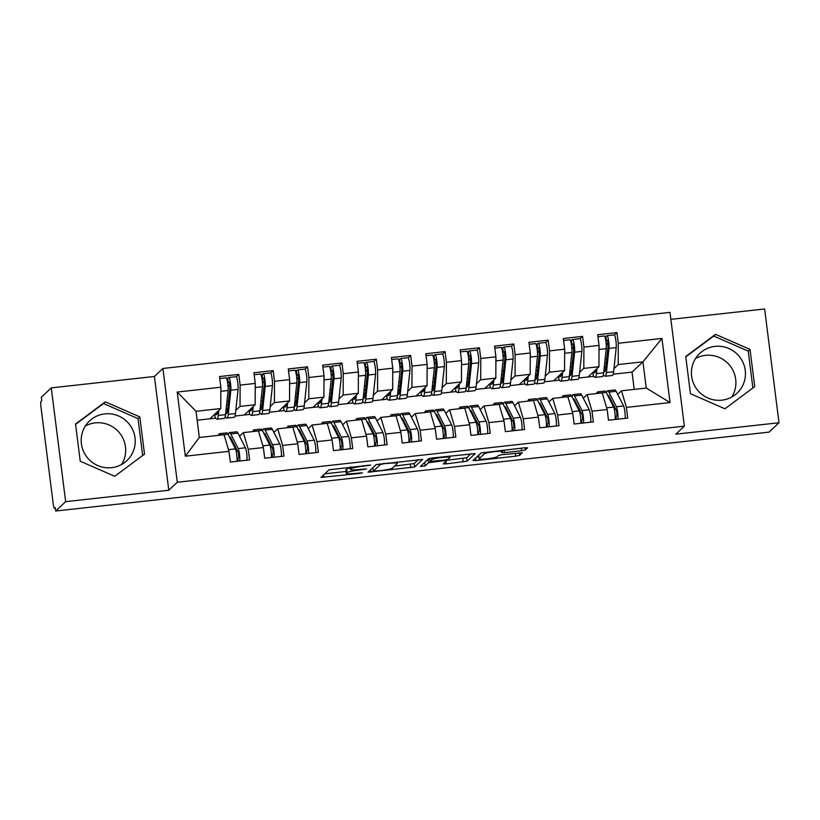 <?xml version="1.0" encoding="UTF-8"?>
<svg xmlns="http://www.w3.org/2000/svg" width="820" height="820" viewBox="0 0 820 820"><rect width="100%" height="100%" fill="white"/><g stroke="black" fill="none" stroke-linecap="round" stroke-linejoin="round"><path stroke-width="1.23" d="M370.742 465.063L329.015 469.798L320.958 477.414L359.765 473.437L362.46 472.843L355.757 473.355A10.978 1.168 172.8 0 1 346.286 473.386A10.978 1.168 172.8 0 1 346.378 473.212L347.055 472.576A10.978 1.168 172.8 0 1 359.283 470.044L366.591 468.968L359.898 469.45A10.978 1.168 172.8 0 1 350.437 469.481A10.978 1.168 172.8 0 1 350.529 469.306L351.196 468.671A10.978 1.168 172.8 0 1 363.424 466.139L370.742 465.063M715.03 346.388A27.265 26.824 46.7 0 0 694.027 384.518A27.265 26.824 46.7 0 0 737.118 393.128A27.265 26.824 46.7 0 0 715.03 346.388M731.778 397.023A27.265 26.824 46.7 0 0 695.534 358.524M111.612 467.666A27.265 26.824 -133.3 0 1 89.523 420.926A27.265 26.824 -133.3 0 1 132.614 429.536A27.265 26.824 -133.3 0 1 111.612 467.666M121.555 464.52A27.265 26.824 46.7 0 0 85.321 426.021M521.53 450.744L525.353 449.944L527.608 447.822L524.677 447.781L481.032 452.978L473.007 460.532L475.938 460.584L515.749 456.176L519.572 455.387L522.33 452.773L502.322 454.659L498.509 455.459L497.156 456.73A9.174 0.974 172.8 0 1 487.592 458.769A9.174 0.974 172.8 0 1 479.023 458.872A9.174 0.974 172.8 0 1 479.105 458.728L484.394 453.747A9.174 0.974 172.8 0 1 493.958 451.697A9.174 0.974 172.8 0 1 502.516 451.594A9.174 0.974 172.8 0 1 502.445 451.748L501.532 452.64L504.495 452.63L521.53 450.744L521.202 448.161M65.651 501.655L168.787 490.247L154.406 376.472L51.27 387.88L65.651 501.655L55.698 511.024L55.258 507.58L54.458 508.297A5.238 0.748 -96.3 0 0 54.53 508.267M168.787 490.247L177.284 482.252L684.362 426.164L675.864 434.159L779 422.751L769.047 432.119L55.698 511.024M422.659 459.436L376.093 464.591L368.036 472.207L414.633 466.99L422.648 459.333M432.386 457.99L475.159 453.573L467.103 461.188L446.244 463.864L443.282 463.874L446.592 460.696L443.64 460.707L428.511 462.757L425.129 465.944L420.383 466.508L428.563 458.78L432.386 457.99M177.284 482.252L162.903 368.467L669.991 312.379L684.362 426.164M177.212 392.062L220.877 387.224L220.775 408.544L196.021 411.281L177.212 392.062L185.32 456.186L228.975 451.359L230.328 462.049L249.577 459.917L248.234 449.227L263.353 447.556L264.706 458.247L283.956 456.115L282.613 445.424L297.732 443.753L299.085 454.444L318.334 452.312L316.991 441.621L332.11 439.95L333.463 450.641L352.713 448.509L351.37 437.818L366.489 436.148L367.842 446.838L387.091 444.706L385.748 434.016L400.867 432.345L402.22 443.036L421.47 440.904L420.127 430.213L435.246 428.542L436.599 439.233L455.848 437.101L454.505 426.41L469.624 424.739L470.977 435.43L490.227 433.298L488.884 422.607L504.003 420.937L505.356 431.627L524.605 429.495L523.262 418.805L538.381 417.134L539.734 427.825L558.984 425.693L557.641 415.002L572.76 413.331L574.113 424.022L593.362 421.89L592.019 411.199L607.138 409.529L608.491 420.219L627.741 418.087L626.398 407.396L621.499 390.791L646.252 388.055L642.941 361.845L618.188 364.582L613.985 368.539M236.262 376.78L238.784 374.412L219.524 376.544L220.877 387.224M238.784 374.412L240.127 385.103L255.256 383.422L255.153 404.742L244.247 415.012L235.043 416.027M270.641 372.977L273.162 370.609L253.903 372.741L255.256 383.422M273.162 370.609L274.505 381.3L289.634 379.619L289.532 400.939L278.626 411.209L269.421 412.224M305.019 369.174L307.541 366.806L288.281 368.938L289.634 379.619M307.541 366.806L308.884 377.497L324.013 375.816L323.91 397.136L313.004 407.407L303.8 408.421M339.398 365.371L341.919 363.004L322.66 365.136L324.013 375.816M341.919 363.004L343.262 373.694L358.391 372.013L358.289 393.333L347.383 403.604L338.178 404.619M373.776 361.569L376.288 359.201L357.038 361.333L358.391 372.013M376.288 359.201L377.641 369.892L392.77 368.221L392.667 389.531L381.761 399.801L372.557 400.816M408.155 357.766L410.666 355.398L391.417 357.53L392.77 368.221M410.666 355.398L412.019 366.089L427.148 364.418L427.046 385.728L416.14 395.998L406.935 397.013M442.533 353.963L445.045 351.595L425.795 353.728L427.148 364.418M445.045 351.595L446.398 362.286L461.527 360.615L461.424 381.925L450.518 392.196L441.314 393.21M476.912 350.16L479.423 347.793L460.174 349.925L461.527 360.615M479.423 347.793L480.776 358.483L495.905 356.813L495.803 378.122L484.897 388.393L475.692 389.408M511.29 346.358L513.802 343.99L494.552 346.122L495.905 356.813M513.802 343.99L515.155 354.681L530.284 353.01L530.181 374.32L519.275 384.59L510.071 385.605M545.669 342.555L548.18 340.187L528.931 342.319L530.284 353.01M548.18 340.187L549.533 350.878L564.662 349.207L564.56 370.517L553.654 380.787L544.449 381.802M580.047 338.752L582.559 336.385L563.309 338.516L564.662 349.207M582.559 336.385L583.912 347.075L599.041 345.404L598.938 366.714L588.032 376.985L578.828 377.999M614.426 334.949L616.937 332.582L597.688 334.714L599.041 345.404M616.937 332.582L618.29 343.272L661.955 338.445L670.053 402.569L626.398 407.396M583.317 398.171L587.12 394.594L602.249 392.923L607.138 409.529M592.019 411.199L587.12 394.594M634.219 389.387L632.035 372.116L613.206 374.197M632.035 372.116L642.941 361.845L661.955 338.445M618.29 343.272L618.188 364.582M548.939 401.974L552.741 398.397L567.87 396.726L572.76 413.331M557.641 415.002L552.741 398.397M598.938 366.714L583.809 368.385L579.607 372.341M583.912 347.075L583.809 368.385M514.56 405.777L518.363 402.2L533.492 400.529L538.381 417.134M523.262 418.805L518.363 402.2M564.56 370.517L549.431 372.188L545.228 376.144M549.533 350.878L549.431 372.188M480.182 409.58L483.984 406.002L499.113 404.332L504.003 420.937M488.884 422.607L483.984 406.002M530.181 374.32L515.052 375.99L510.85 379.947M515.155 354.681L515.052 375.99M445.803 413.382L449.606 409.805L464.735 408.134L469.624 424.739M454.505 426.41L449.606 409.805M495.803 378.122L480.674 379.793L476.471 383.75M480.776 358.483L480.674 379.793M411.425 417.185L415.227 413.608L430.356 411.937L435.246 428.542M420.127 430.213L415.227 413.608M461.424 381.925L446.295 383.596L442.093 387.553M446.398 362.286L446.295 383.596M377.046 420.988L380.849 417.411L395.978 415.74L400.867 432.345M385.748 434.016L380.849 417.411M427.046 385.728L411.917 387.399L407.714 391.355M412.019 366.089L411.917 387.399M342.668 424.791L346.47 421.213L361.599 419.543L366.489 436.148M351.37 437.818L346.47 421.213M392.667 389.531L377.538 391.202L373.336 395.158M377.641 369.892L377.538 391.202M308.289 428.593L312.092 425.016L327.221 423.345L332.11 439.95M316.991 441.621L312.092 425.016M358.289 393.333L343.16 395.004L338.957 398.961M343.262 373.694L343.16 395.004M273.911 432.396L277.713 428.819L292.842 427.148L297.732 443.753M282.613 445.424L277.713 428.819M323.91 397.136L308.781 398.807L304.579 402.763M308.884 377.497L308.781 398.807M239.532 436.199L243.335 432.622L258.464 430.951L263.353 447.556M248.234 449.227L243.335 432.622M289.532 400.939L274.403 402.61L270.2 406.566M274.505 381.3L274.403 402.61M51.27 387.88L41.318 397.249L41.758 400.693L41.031 401.38A5.238 0.748 -96.3 0 0 41 407.191L53.197 503.736A5.238 0.748 -96.3 0 0 54.458 508.297M185.32 456.186L199.332 437.49L224.085 434.743L228.975 451.359M255.153 404.742L240.024 406.412L235.822 410.369M240.127 385.103L240.024 406.412M779 422.751L764.63 308.976L670.873 319.349M154.406 376.472L162.903 368.467M139.82 416.898L105.329 401.841L75.532 424.012L80.237 461.229L114.728 476.287L144.525 454.116L139.82 416.898L138.006 418.61L103.504 403.553L75.573 424.34M685.745 356.505L690.45 393.733L724.952 408.79L754.738 386.62L750.033 349.402L715.542 334.345L685.745 356.505M617.696 394.369L621.499 390.791M196.021 411.281L199.332 437.49M220.775 408.544L209.869 418.815L197.148 420.219M593.69 376.359L588.032 376.985M559.312 380.162L553.654 380.787M524.933 383.965L519.275 384.59M490.555 387.768L484.897 388.393M456.176 391.57L450.518 392.196M421.798 395.373L416.14 395.998M387.419 399.176L381.761 399.801M353.041 402.979L347.383 403.604M318.662 406.781L313.004 407.407M284.284 410.584L278.626 411.209M249.905 414.387L244.247 415.012M215.527 418.19L209.869 418.815M670.053 402.569L646.252 388.055M142.66 455.5L138.006 418.61M103.504 403.553L105.329 401.841M752.883 388.003L748.219 351.114L713.728 336.056L685.797 356.833M713.728 336.056L715.542 334.345M748.219 351.114L750.033 349.402M350.242 467.943A10.978 1.168 172.8 0 0 346.614 469.132L347.055 472.576M346.286 473.386L345.856 469.942A10.978 1.168 172.8 0 1 345.948 469.757L346.614 469.132M324.751 473.806L346.05 471.459M394.604 466.088L414.192 463.546L418.456 459.528M371.819 468.599L372.915 468.486M383.001 463.966L380.326 464.53L373.254 471.203L380.213 470.649A10.978 1.168 172.8 0 0 392.442 468.117L397.259 463.577A10.978 1.168 172.8 0 0 397.351 463.402A10.978 1.168 172.8 0 0 387.891 463.433L382.93 463.464M372.854 467.789L376.267 464.489M470.936 453.726L466.662 457.744L467.103 461.188M446.551 460.338L466.662 457.744M429.68 458.841L428.081 459.303L424.688 462.5L425.129 465.944M449.944 457.57A9.174 0.974 172.8 0 0 450.026 457.427A9.174 0.974 172.8 0 0 441.457 457.529A9.174 0.974 172.8 0 0 431.894 459.569L429.998 461.383L444.266 460.122L448.089 459.333L449.944 457.57M479.023 458.872L478.593 455.428A9.174 0.974 172.8 0 1 478.665 455.274L481.217 452.876M476.768 456.996L478.757 456.771M220.354 383.104A6.99 1.004 83.7 0 1 220.59 384.703A6.99 1.004 83.7 0 1 220.764 386.353M218.837 410.369L218.294 415.453A22.017 3.157 83.7 0 1 216.972 419.204L224.188 418.405A22.017 3.157 -96.3 0 0 225.52 414.654L228.083 390.515A6.99 1.004 -96.3 0 0 227.806 383.904A6.99 1.004 -96.3 0 0 226.125 377.815L219.78 378.512M225.684 413.116L226.033 413.423A17.476 2.511 -96.3 0 0 226.443 413.587A17.476 2.511 -96.3 0 0 227.499 410.605L230.061 386.466L229.415 382.028M225.162 416.796L226.433 417.892A22.017 3.157 -96.3 0 0 226.945 418.097A22.017 3.157 -96.3 0 0 228.267 414.346L230.84 390.207A6.99 1.004 -96.3 0 0 230.553 383.596A6.99 1.004 -96.3 0 0 228.882 377.507A6.99 1.004 -96.3 0 0 228.78 377.559L226.75 378.737M236.006 376.759A6.99 1.004 83.7 0 1 236.098 376.708A6.99 1.004 83.7 0 1 237.779 382.796A6.99 1.004 83.7 0 1 238.056 389.408L235.483 413.546A22.017 3.157 83.7 0 1 234.161 417.298L226.945 418.097M227.704 383.155L229.344 382.038M227.437 411.066A6.99 1.066 -5 0 0 225.889 411.148M217.474 412.163A6.99 1.066 -5 0 0 216.767 412.316M217.536 411.589L217.525 411.712A17.476 2.511 83.7 0 1 216.47 414.684A17.476 2.511 83.7 0 1 216.07 414.52L215.209 413.782M216.972 419.204A22.017 3.157 83.7 0 1 216.459 418.999L215.188 417.892A6.99 1.066 175 0 1 215.096 417.739L214.778 414.182M226.043 409.744L227.755 408.124M220.877 387.778A6.99 1.004 83.7 0 1 220.867 391.314L220.857 391.406M229.6 437.367A17.476 2.511 83.7 0 1 229.959 437.111A17.476 2.511 83.7 0 1 230.973 438.157L238.446 452.835L238.886 457.529L237.072 458.79M246.963 460.204A6.99 1.004 -96.3 0 0 246.707 453.47A6.99 1.004 -96.3 0 0 245.426 447.792L237.954 433.103A22.017 3.157 -96.3 0 0 236.683 431.802L229.467 432.601A22.017 3.157 83.7 0 1 230.738 433.903L238.21 448.591A6.99 1.004 83.7 0 1 239.481 454.27A6.99 1.004 83.7 0 1 239.747 461.004M220.816 435.112L220.764 435.01A22.017 3.157 -96.3 0 0 219.493 433.698L226.709 432.898A22.017 3.157 83.7 0 1 227.991 434.21L235.463 448.888A6.99 1.004 83.7 0 1 236.734 454.567A6.99 1.004 83.7 0 1 237 461.311M229.692 457.017A6.99 1.004 -96.3 0 0 229.518 455.366A6.99 1.004 -96.3 0 0 229.282 453.767M232.449 442.984A6.99 2.501 170.5 0 0 233.259 442.646M228.329 434.866L228.493 434.2A22.017 3.157 83.7 0 1 229.467 432.601M219.493 433.698A22.017 3.157 -96.3 0 0 218.52 435.307L218.509 435.369M254.733 379.301A6.99 1.004 83.7 0 1 254.969 380.9A6.99 1.004 83.7 0 1 255.143 382.55M253.216 406.566L252.673 411.65A22.017 3.157 83.7 0 1 251.35 415.402L258.566 414.602A22.017 3.157 -96.3 0 0 259.899 410.851L262.462 386.712A6.99 1.004 -96.3 0 0 262.185 380.101A6.99 1.004 -96.3 0 0 260.504 374.012L254.159 374.709M260.063 409.313L260.411 409.621A17.476 2.511 -96.3 0 0 260.821 409.785A17.476 2.511 -96.3 0 0 261.877 406.802L264.44 382.663L263.794 378.225M259.54 412.993L260.811 414.09A22.017 3.157 -96.3 0 0 261.324 414.295A22.017 3.157 -96.3 0 0 262.646 410.543L265.219 386.404A6.99 1.004 -96.3 0 0 264.932 379.793A6.99 1.004 -96.3 0 0 263.261 373.705A6.99 1.004 -96.3 0 0 263.159 373.756L261.129 374.935M270.385 372.957A6.99 1.004 83.7 0 1 270.477 372.905A6.99 1.004 83.7 0 1 272.158 378.994A6.99 1.004 83.7 0 1 272.435 385.605L269.862 409.744A22.017 3.157 83.7 0 1 268.54 413.495L261.324 414.295M262.082 379.352L263.722 378.235M261.816 407.263A6.99 1.066 -5 0 0 260.268 407.345M251.853 408.36A6.99 1.066 -5 0 0 251.145 408.514M251.914 407.786L251.904 407.909A17.476 2.511 83.7 0 1 250.848 410.881A17.476 2.511 83.7 0 1 250.448 410.717L249.587 409.979M251.35 415.402A22.017 3.157 83.7 0 1 250.838 415.197L249.567 414.09A6.99 1.066 175 0 1 249.475 413.936L249.157 410.379M260.422 405.941L262.133 404.321M255.256 383.975A6.99 1.004 83.7 0 1 255.245 387.511L255.235 387.604M289.111 375.498A6.99 1.004 83.7 0 1 289.347 377.097A6.99 1.004 83.7 0 1 289.521 378.748M287.594 402.763L287.051 407.847A22.017 3.157 83.7 0 1 285.729 411.599L292.945 410.799A22.017 3.157 -96.3 0 0 294.277 407.048L296.84 382.909A6.99 1.004 -96.3 0 0 296.563 376.298A6.99 1.004 -96.3 0 0 294.882 370.209L288.537 370.906M296.83 379.065L298.818 378.84L298.172 374.422M293.919 409.19L295.19 410.287A22.017 3.157 -96.3 0 0 295.702 410.492A22.017 3.157 -96.3 0 0 297.024 406.74L299.597 382.602A6.99 1.004 -96.3 0 0 299.31 375.99A6.99 1.004 -96.3 0 0 297.639 369.902A6.99 1.004 -96.3 0 0 297.537 369.953L295.507 371.132M304.763 369.154A6.99 1.004 83.7 0 1 304.856 369.102A6.99 1.004 83.7 0 1 306.536 375.201A6.99 1.004 83.7 0 1 306.813 381.812L304.24 405.941A22.017 3.157 83.7 0 1 302.918 409.692L295.702 410.492M296.461 375.55L298.101 374.433M298.818 378.86L296.256 402.999A17.476 2.511 -96.3 0 1 295.2 405.982A17.476 2.511 -96.3 0 1 294.79 405.818L294.441 405.51M296.194 403.46A6.99 1.066 -5 0 0 294.646 403.542M286.231 404.557A6.99 1.066 -5 0 0 285.524 404.711M286.293 403.983L286.282 404.106A17.476 2.511 83.7 0 1 285.227 407.079A17.476 2.511 83.7 0 1 284.827 406.915L283.966 406.177M285.729 411.599A22.017 3.157 83.7 0 1 285.216 411.394L283.945 410.287A6.99 1.066 175 0 1 283.853 410.133L283.535 406.577M294.8 402.138L296.512 400.519M289.634 380.172A6.99 1.004 83.7 0 1 289.624 383.709L289.614 383.801M323.49 371.696A6.99 1.004 83.7 0 1 323.726 373.295A6.99 1.004 83.7 0 1 323.9 374.945M321.973 398.961L321.43 404.045A22.017 3.157 83.7 0 1 320.107 407.796L327.323 406.997A22.017 3.157 -96.3 0 0 328.656 403.245L331.218 379.106A6.99 1.004 -96.3 0 0 330.942 372.495A6.99 1.004 -96.3 0 0 329.261 366.407L322.916 367.104M331.208 375.263L333.197 375.037L332.551 370.63M328.297 405.387L329.568 406.484A22.017 3.157 -96.3 0 0 330.081 406.689A22.017 3.157 -96.3 0 0 331.403 402.938L333.976 378.799A6.99 1.004 -96.3 0 0 333.689 372.188A6.99 1.004 -96.3 0 0 332.018 366.099A6.99 1.004 -96.3 0 0 331.915 366.151L329.886 367.329M339.142 365.351A6.99 1.004 83.7 0 1 339.234 365.3A6.99 1.004 83.7 0 1 340.915 371.398A6.99 1.004 83.7 0 1 341.192 378.01L338.619 402.138A22.017 3.157 83.7 0 1 337.297 405.89L330.081 406.689M330.839 371.747L332.479 370.63M333.197 375.058L330.634 399.196A17.476 2.511 -96.3 0 1 329.579 402.179A17.476 2.511 -96.3 0 1 329.168 402.015L328.82 401.708M330.573 399.658A6.99 1.066 -5 0 0 329.025 399.74M320.61 400.755A6.99 1.066 -5 0 0 319.902 400.908M320.671 400.18L320.661 400.303A17.476 2.511 83.7 0 1 319.605 403.276A17.476 2.511 83.7 0 1 319.205 403.112L318.344 402.374M320.107 407.796A22.017 3.157 83.7 0 1 319.595 407.591L318.324 406.484A6.99 1.066 175 0 1 318.232 406.33L317.914 402.774M329.179 398.335L330.89 396.716M324.013 376.37A6.99 1.004 83.7 0 1 324.002 379.906L323.992 379.998M357.868 367.893A6.99 1.004 83.7 0 1 358.104 369.492A6.99 1.004 83.7 0 1 358.279 371.142M356.351 395.158L355.808 400.242A22.017 3.157 83.7 0 1 354.486 403.993L361.702 403.194A22.017 3.157 -96.3 0 0 363.034 399.442L365.597 375.304A6.99 1.004 -96.3 0 0 365.32 368.692A6.99 1.004 -96.3 0 0 363.639 362.604L357.294 363.301M365.587 371.46L367.575 371.234L366.929 366.827M362.676 401.585L363.947 402.681A22.017 3.157 -96.3 0 0 364.459 402.886A22.017 3.157 -96.3 0 0 365.781 399.135L368.354 374.996A6.99 1.004 -96.3 0 0 368.067 368.385A6.99 1.004 -96.3 0 0 366.396 362.296A6.99 1.004 -96.3 0 0 366.294 362.348L364.264 363.526M373.52 361.548A6.99 1.004 83.7 0 1 373.612 361.497A6.99 1.004 83.7 0 1 375.293 367.596A6.99 1.004 83.7 0 1 375.57 374.207L372.997 398.335A22.017 3.157 83.7 0 1 371.675 402.097L364.459 402.886M365.218 367.944L366.858 366.827M367.575 371.255L365.013 395.394A17.476 2.511 -96.3 0 1 363.957 398.376A17.476 2.511 -96.3 0 1 363.547 398.212L363.198 397.905M364.951 395.855A6.99 1.066 -5 0 0 363.404 395.937M354.988 396.952A6.99 1.066 -5 0 0 354.281 397.106M355.05 396.378L355.039 396.501A17.476 2.511 83.7 0 1 353.984 399.473A17.476 2.511 83.7 0 1 353.584 399.309L352.723 398.571M354.486 403.993A22.017 3.157 83.7 0 1 353.973 403.788L352.702 402.681A6.99 1.066 175 0 1 352.61 402.528L352.292 398.971M363.557 394.533L365.269 392.913M358.391 372.567A6.99 1.004 83.7 0 1 358.381 376.103L358.371 376.195M263.978 433.565A17.476 2.511 83.7 0 1 264.337 433.308A17.476 2.511 83.7 0 1 265.352 434.354L272.824 449.032L273.265 453.726L271.451 454.987M281.342 456.402A6.99 1.004 -96.3 0 0 281.086 449.667A6.99 1.004 -96.3 0 0 279.805 443.989L272.332 429.301A22.017 3.157 -96.3 0 0 271.061 427.999L263.845 428.798A22.017 3.157 83.7 0 1 265.116 430.1L272.588 444.788A6.99 1.004 83.7 0 1 273.859 450.467A6.99 1.004 83.7 0 1 274.126 457.201M255.194 431.31L255.143 431.207A22.017 3.157 -96.3 0 0 253.872 429.895L261.088 429.096A22.017 3.157 83.7 0 1 262.369 430.408L269.841 445.086A6.99 1.004 83.7 0 1 271.112 450.764A6.99 1.004 83.7 0 1 271.379 457.509M264.071 453.214A6.99 1.004 -96.3 0 0 263.896 451.564A6.99 1.004 -96.3 0 0 263.661 449.965M266.828 439.182A6.99 2.501 170.5 0 0 267.638 438.843M262.707 431.064L262.871 430.397A22.017 3.157 83.7 0 1 263.845 428.798M253.872 429.895A22.017 3.157 -96.3 0 0 252.898 431.505L252.888 431.566M298.357 429.762A17.476 2.511 83.7 0 1 298.716 429.506A17.476 2.511 83.7 0 1 299.731 430.551L307.203 445.229L307.643 449.924L305.829 451.184M315.72 452.599A6.99 1.004 -96.3 0 0 315.464 445.865A6.99 1.004 -96.3 0 0 314.183 440.186L306.711 425.498A22.017 3.157 -96.3 0 0 305.44 424.196L298.224 424.996A22.017 3.157 83.7 0 1 299.495 426.297L306.967 440.986A6.99 1.004 83.7 0 1 308.238 446.664A6.99 1.004 83.7 0 1 308.505 453.398M289.573 427.507L289.521 427.404A22.017 3.157 -96.3 0 0 288.25 426.092L295.466 425.293A22.017 3.157 83.7 0 1 296.748 426.605L304.22 441.283A6.99 1.004 83.7 0 1 305.491 446.961A6.99 1.004 83.7 0 1 305.757 453.706M298.449 449.411A6.99 1.004 -96.3 0 0 298.275 447.761A6.99 1.004 -96.3 0 0 298.039 446.162M301.207 435.379A6.99 2.501 170.5 0 0 302.016 435.041M297.086 427.261L297.25 426.595A22.017 3.157 83.7 0 1 298.224 424.996M288.25 426.092A22.017 3.157 -96.3 0 0 287.277 427.702L287.266 427.763M332.736 425.959A17.476 2.511 83.7 0 1 333.094 425.703A17.476 2.511 83.7 0 1 334.109 426.748L341.581 441.426L342.022 446.121L340.208 447.382M350.099 448.796A6.99 1.004 -96.3 0 0 349.843 442.062A6.99 1.004 -96.3 0 0 348.561 436.383L341.089 421.695A22.017 3.157 -96.3 0 0 339.818 420.393L332.602 421.193A22.017 3.157 83.7 0 1 333.873 422.495L341.345 437.183A6.99 1.004 83.7 0 1 342.616 442.861A6.99 1.004 83.7 0 1 342.883 449.596M323.951 423.704L323.9 423.602A22.017 3.157 -96.3 0 0 322.629 422.29L329.845 421.5A22.017 3.157 83.7 0 1 331.126 422.802L338.598 437.48A6.99 1.004 83.7 0 1 339.869 443.159A6.99 1.004 83.7 0 1 340.136 449.903M332.828 445.608A6.99 1.004 -96.3 0 0 332.654 443.958A6.99 1.004 -96.3 0 0 332.418 442.359M335.585 431.576A6.99 2.501 170.5 0 0 336.395 431.238M331.464 423.468L331.628 422.792A22.017 3.157 83.7 0 1 332.602 421.193M322.629 422.29A22.017 3.157 -96.3 0 0 321.655 423.899L321.645 423.96M367.114 422.156A17.476 2.511 83.7 0 1 367.473 421.9A17.476 2.511 83.7 0 1 368.487 422.946L375.96 437.624L376.401 442.318L374.586 443.579M384.477 444.993A6.99 1.004 -96.3 0 0 384.221 438.259A6.99 1.004 -96.3 0 0 382.94 432.581L375.468 417.903A22.017 3.157 -96.3 0 0 374.197 416.591L366.981 417.39A22.017 3.157 83.7 0 1 368.252 418.692L375.724 433.38A6.99 1.004 83.7 0 1 376.995 439.059A6.99 1.004 83.7 0 1 377.261 445.793M358.33 419.901L358.279 419.799A22.017 3.157 -96.3 0 0 357.007 418.487L364.223 417.698A22.017 3.157 83.7 0 1 365.505 418.999L372.977 433.678A6.99 1.004 83.7 0 1 374.248 439.356A6.99 1.004 83.7 0 1 374.514 446.101M367.206 441.806A6.99 1.004 -96.3 0 0 367.032 440.155A6.99 1.004 -96.3 0 0 366.796 438.556M369.963 427.773A6.99 2.501 170.5 0 0 370.773 427.435M365.843 419.666L366.007 418.989A22.017 3.157 83.7 0 1 366.981 417.39M357.007 418.487A22.017 3.157 -96.3 0 0 356.034 420.096L356.023 420.158M392.247 364.09A6.99 1.004 83.7 0 1 392.483 365.689A6.99 1.004 83.7 0 1 392.657 367.339M390.73 391.355L390.187 396.439A22.017 3.157 83.7 0 1 388.864 400.191L396.08 399.391A22.017 3.157 -96.3 0 0 397.413 395.64L399.976 371.501A6.99 1.004 -96.3 0 0 399.699 364.89A6.99 1.004 -96.3 0 0 398.018 358.801L391.673 359.498M397.577 394.102L397.925 394.41A17.476 2.511 -96.3 0 0 398.335 394.574A17.476 2.511 -96.3 0 0 399.391 391.591L401.954 367.452L401.308 363.024M397.054 397.782L398.325 398.879A22.017 3.157 -96.3 0 0 398.838 399.084A22.017 3.157 -96.3 0 0 400.16 395.332L402.733 371.193A6.99 1.004 -96.3 0 0 402.446 364.582A6.99 1.004 -96.3 0 0 400.775 358.494A6.99 1.004 -96.3 0 0 400.672 358.545L398.643 359.724M407.899 357.745A6.99 1.004 83.7 0 1 407.991 357.694A6.99 1.004 83.7 0 1 409.672 363.793A6.99 1.004 83.7 0 1 409.949 370.404L407.376 394.533A22.017 3.157 83.7 0 1 406.054 398.294L398.838 399.084M399.596 364.141L401.236 363.024M399.33 392.052A6.99 1.066 -5 0 0 397.782 392.134M389.367 393.149A6.99 1.066 -5 0 0 388.659 393.303M389.428 392.575L389.418 392.698A17.476 2.511 83.7 0 1 388.362 395.67A17.476 2.511 83.7 0 1 387.962 395.506L387.101 394.768M388.864 400.191A22.017 3.157 83.7 0 1 388.352 399.986L387.081 398.879A6.99 1.066 175 0 1 386.989 398.725L386.671 395.168M397.936 390.73L399.647 389.11M392.77 368.764A6.99 1.004 83.7 0 1 392.759 372.3L392.749 372.393M401.492 418.354A17.476 2.511 83.7 0 1 401.851 418.097A17.476 2.511 83.7 0 1 402.866 419.143L410.338 433.821L410.769 438.515L408.965 439.776M418.856 441.191A6.99 1.004 -96.3 0 0 418.6 434.456A6.99 1.004 -96.3 0 0 417.318 428.778L409.846 414.1A22.017 3.157 -96.3 0 0 408.575 412.788L401.359 413.587A22.017 3.157 83.7 0 1 402.63 414.889L410.102 429.577A6.99 1.004 83.7 0 1 411.373 435.256A6.99 1.004 83.7 0 1 411.64 441.99M392.708 416.099L392.657 415.996A22.017 3.157 -96.3 0 0 391.386 414.684L398.602 413.895A22.017 3.157 83.7 0 1 399.883 415.197L407.356 429.875A6.99 1.004 83.7 0 1 408.626 435.553A6.99 1.004 83.7 0 1 408.893 442.298M401.585 438.003A6.99 1.004 -96.3 0 0 401.41 436.353A6.99 1.004 -96.3 0 0 401.175 434.754M404.342 423.971A6.99 2.501 170.5 0 0 405.152 423.632M400.221 415.863L400.385 415.186A22.017 3.157 83.7 0 1 401.359 413.587M391.386 414.684A22.017 3.157 -96.3 0 0 390.412 416.293L390.402 416.355M426.625 360.287A6.99 1.004 83.7 0 1 426.861 361.886A6.99 1.004 83.7 0 1 427.035 363.537M425.108 387.553L424.565 392.636A22.017 3.157 83.7 0 1 423.243 396.388L430.459 395.588A22.017 3.157 -96.3 0 0 431.791 391.837L434.354 367.698A6.99 1.004 -96.3 0 0 434.077 361.087A6.99 1.004 -96.3 0 0 432.396 354.998L426.051 355.695M431.955 390.299L432.304 390.607A17.476 2.511 -96.3 0 0 432.714 390.771A17.476 2.511 -96.3 0 0 433.77 387.788L436.332 363.649L435.686 359.221M431.433 393.979L432.704 395.076A22.017 3.157 -96.3 0 0 433.216 395.281A22.017 3.157 -96.3 0 0 434.538 391.529L437.111 367.391A6.99 1.004 -96.3 0 0 436.824 360.779A6.99 1.004 -96.3 0 0 435.154 354.691A6.99 1.004 -96.3 0 0 435.051 354.742L433.021 355.921M442.277 353.943A6.99 1.004 83.7 0 1 442.369 353.891A6.99 1.004 83.7 0 1 444.05 359.99A6.99 1.004 83.7 0 1 444.327 366.601L441.755 390.73A22.017 3.157 83.7 0 1 440.432 394.492L433.216 395.281M433.975 360.339L435.615 359.221M433.708 388.249A6.99 1.066 -5 0 0 432.16 388.332M423.745 389.346A6.99 1.066 -5 0 0 423.038 389.5M423.807 388.772L423.796 388.895A17.476 2.511 83.7 0 1 422.741 391.868A17.476 2.511 83.7 0 1 422.341 391.704L421.48 390.966M423.243 396.388A22.017 3.157 83.7 0 1 422.731 396.183L421.459 395.076A6.99 1.066 175 0 1 421.367 394.922L421.049 391.365M432.314 386.927L434.026 385.308M427.148 364.961A6.99 1.004 83.7 0 1 427.138 368.498L427.128 368.59M461.004 356.485A6.99 1.004 83.7 0 1 461.24 358.084A6.99 1.004 83.7 0 1 461.414 359.734M459.487 383.75L458.944 388.834A22.017 3.157 83.7 0 1 457.621 392.585L464.837 391.786A22.017 3.157 -96.3 0 0 466.17 388.034L468.732 363.895A6.99 1.004 -96.3 0 0 468.456 357.284A6.99 1.004 -96.3 0 0 466.775 351.196L460.43 351.893M468.722 360.052L470.711 359.826L470.065 355.419M465.811 390.176L467.082 391.273A22.017 3.157 -96.3 0 0 467.595 391.478A22.017 3.157 -96.3 0 0 468.917 387.727L471.49 363.588A6.99 1.004 -96.3 0 0 471.203 356.977A6.99 1.004 -96.3 0 0 469.532 350.888A6.99 1.004 -96.3 0 0 469.429 350.939L467.4 352.118M476.656 350.14A6.99 1.004 83.7 0 1 476.748 350.089A6.99 1.004 83.7 0 1 478.429 356.187A6.99 1.004 83.7 0 1 478.706 362.799L476.133 386.927A22.017 3.157 83.7 0 1 474.811 390.689L467.595 391.478M468.353 356.536L469.993 355.419M470.711 359.847L468.148 383.985A17.476 2.511 -96.3 0 1 467.092 386.968A17.476 2.511 -96.3 0 1 466.682 386.804L466.334 386.497M468.087 384.447A6.99 1.066 -5 0 0 466.539 384.529M458.124 385.543A6.99 1.066 -5 0 0 457.416 385.697M458.185 384.969L458.175 385.092A17.476 2.511 83.7 0 1 457.119 388.065A17.476 2.511 83.7 0 1 456.719 387.901L455.858 387.163M457.621 392.585A22.017 3.157 83.7 0 1 457.109 392.38L455.838 391.273A6.99 1.066 175 0 1 455.746 391.119L455.428 387.563M466.693 383.124L468.404 381.505M461.527 361.159A6.99 1.004 83.7 0 1 461.516 364.695L461.506 364.787M495.382 352.682A6.99 1.004 83.7 0 1 495.618 354.281A6.99 1.004 83.7 0 1 495.792 355.931M493.865 379.947L493.322 385.031A22.017 3.157 83.7 0 1 492 388.782L499.216 387.983A22.017 3.157 -96.3 0 0 500.548 384.231L503.111 360.093A6.99 1.004 -96.3 0 0 502.834 353.481A6.99 1.004 -96.3 0 0 501.153 347.393L494.808 348.09M503.101 356.249L505.089 356.023L504.443 351.616M500.19 386.374L501.461 387.47A22.017 3.157 -96.3 0 0 501.973 387.675A22.017 3.157 -96.3 0 0 503.295 383.924L505.868 359.785A6.99 1.004 -96.3 0 0 505.581 353.174A6.99 1.004 -96.3 0 0 503.91 347.085A6.99 1.004 -96.3 0 0 503.808 347.137L501.778 348.315M511.034 346.337A6.99 1.004 83.7 0 1 511.126 346.286A6.99 1.004 83.7 0 1 512.808 352.385A6.99 1.004 83.7 0 1 513.084 358.996L510.511 383.124A22.017 3.157 83.7 0 1 509.189 386.886L501.973 387.675M502.732 352.733L504.372 351.616M505.089 356.044L502.527 380.183A17.476 2.511 -96.3 0 1 501.471 383.165A17.476 2.511 -96.3 0 1 501.061 383.001L500.712 382.694M502.465 380.644A6.99 1.066 -5 0 0 500.917 380.726M492.502 381.741A6.99 1.066 -5 0 0 491.795 381.894M492.564 381.167L492.553 381.29A17.476 2.511 83.7 0 1 491.498 384.262A17.476 2.511 83.7 0 1 491.098 384.098L490.237 383.36M492 388.782A22.017 3.157 83.7 0 1 491.487 388.577L490.216 387.47A6.99 1.066 175 0 1 490.124 387.317L489.806 383.76M501.071 379.322L502.783 377.702M495.905 357.356A6.99 1.004 83.7 0 1 495.895 360.892L495.885 360.984M435.871 414.551A17.476 2.511 83.7 0 1 436.23 414.295A17.476 2.511 83.7 0 1 437.244 415.34L444.717 430.018L445.147 434.713L443.343 435.973M453.234 437.388A6.99 1.004 -96.3 0 0 452.978 430.654A6.99 1.004 -96.3 0 0 451.697 424.975L444.225 410.297A22.017 3.157 -96.3 0 0 442.954 408.985L435.738 409.785A22.017 3.157 83.7 0 1 437.009 411.086L444.481 425.775A6.99 1.004 83.7 0 1 445.752 431.453A6.99 1.004 83.7 0 1 446.018 438.187M427.087 412.296L427.035 412.193A22.017 3.157 -96.3 0 0 425.764 410.881L432.981 410.092A22.017 3.157 83.7 0 1 434.262 411.394L441.734 426.072A6.99 1.004 83.7 0 1 443.005 431.75A6.99 1.004 83.7 0 1 443.271 438.495M435.963 434.2A6.99 1.004 -96.3 0 0 435.789 432.55A6.99 1.004 -96.3 0 0 435.553 430.951M438.72 420.168A6.99 2.501 170.5 0 0 439.53 419.83M434.6 412.06L434.764 411.384A22.017 3.157 83.7 0 1 435.738 409.785M425.764 410.881A22.017 3.157 -96.3 0 0 424.791 412.491L424.78 412.552M470.249 410.748A17.476 2.511 83.7 0 1 470.608 410.492A17.476 2.511 83.7 0 1 471.623 411.537L479.095 426.215L479.526 430.91L477.722 432.171M487.613 433.585A6.99 1.004 -96.3 0 0 487.357 426.851A6.99 1.004 -96.3 0 0 486.075 421.172L478.603 406.494A22.017 3.157 -96.3 0 0 477.332 405.183L470.116 405.982A22.017 3.157 83.7 0 1 471.387 407.284L478.859 421.972A6.99 1.004 83.7 0 1 480.13 427.65A6.99 1.004 83.7 0 1 480.397 434.385M461.465 408.493L461.414 408.391A22.017 3.157 -96.3 0 0 460.143 407.079L467.359 406.289A22.017 3.157 83.7 0 1 468.64 407.591L476.112 422.269A6.99 1.004 83.7 0 1 477.383 427.948A6.99 1.004 83.7 0 1 477.65 434.692M470.342 430.397A6.99 1.004 -96.3 0 0 470.167 428.747A6.99 1.004 -96.3 0 0 469.932 427.148M473.099 416.365A6.99 2.501 170.5 0 0 473.909 416.027M468.978 408.257L469.142 407.581A22.017 3.157 83.7 0 1 470.116 405.982M460.143 407.079A22.017 3.157 -96.3 0 0 459.169 408.688L459.159 408.749M504.628 406.945A17.476 2.511 83.7 0 1 504.987 406.689A17.476 2.511 83.7 0 1 506.001 407.735L513.474 422.413L513.904 427.107L512.1 428.368M521.991 429.782A6.99 1.004 -96.3 0 0 521.735 423.048A6.99 1.004 -96.3 0 0 520.454 417.37L512.982 402.692A22.017 3.157 -96.3 0 0 511.711 401.38L504.495 402.179A22.017 3.157 83.7 0 1 505.766 403.481L513.238 418.169A6.99 1.004 83.7 0 1 514.509 423.848A6.99 1.004 83.7 0 1 514.775 430.582M495.844 404.69L495.792 404.588A22.017 3.157 -96.3 0 0 494.521 403.276L501.737 402.487A22.017 3.157 83.7 0 1 503.019 403.788L510.491 418.466A6.99 1.004 83.7 0 1 511.762 424.145A6.99 1.004 83.7 0 1 512.029 430.889M504.72 426.595A6.99 1.004 -96.3 0 0 504.546 424.944A6.99 1.004 -96.3 0 0 504.31 423.345M507.477 412.562A6.99 2.501 170.5 0 0 508.287 412.224M503.347 404.455L503.521 403.778A22.017 3.157 83.7 0 1 504.495 402.179M494.521 403.276A22.017 3.157 -96.3 0 0 493.548 404.885L493.537 404.947M529.761 348.879A6.99 1.004 83.7 0 1 529.997 350.478A6.99 1.004 83.7 0 1 530.171 352.128M528.244 376.144L527.701 381.228A22.017 3.157 83.7 0 1 526.378 384.98L533.595 384.18A22.017 3.157 -96.3 0 0 534.927 380.429L537.489 356.29A6.99 1.004 -96.3 0 0 537.213 349.679A6.99 1.004 -96.3 0 0 535.532 343.59L529.187 344.287M537.479 352.446L539.468 352.221L538.822 347.813M534.568 382.571L535.839 383.668A22.017 3.157 -96.3 0 0 536.352 383.873A22.017 3.157 -96.3 0 0 537.674 380.121L540.247 355.982A6.99 1.004 -96.3 0 0 539.96 349.371A6.99 1.004 -96.3 0 0 538.289 343.283A6.99 1.004 -96.3 0 0 538.186 343.334L536.157 344.513M545.413 342.534A6.99 1.004 83.7 0 1 545.505 342.483A6.99 1.004 83.7 0 1 547.186 348.582A6.99 1.004 83.7 0 1 547.463 355.193L544.89 379.322A22.017 3.157 83.7 0 1 543.568 383.083L536.352 383.873M537.11 348.93L538.75 347.813M539.468 352.252L536.905 376.38A17.476 2.511 -96.3 0 1 535.849 379.363A17.476 2.511 -96.3 0 1 535.439 379.199L535.091 378.891M536.844 376.841A6.99 1.066 -5 0 0 535.296 376.923M526.881 377.938A6.99 1.066 -5 0 0 526.173 378.092M526.942 377.364L526.932 377.487A17.476 2.511 83.7 0 1 525.876 380.459A17.476 2.511 83.7 0 1 525.476 380.295L524.615 379.558M526.378 384.98A22.017 3.157 83.7 0 1 525.866 384.775L524.595 383.668A6.99 1.066 175 0 1 524.503 383.514L524.185 379.957M535.45 375.519L537.161 373.899M530.284 353.553A6.99 1.004 83.7 0 1 530.274 357.089L530.263 357.182M539.006 403.143A17.476 2.511 83.7 0 1 539.365 402.886A17.476 2.511 83.7 0 1 540.38 403.932L547.852 418.61L548.283 423.304L546.479 424.565M556.37 425.98A6.99 1.004 -96.3 0 0 556.114 419.245A6.99 1.004 -96.3 0 0 554.832 413.567L547.36 398.889A22.017 3.157 -96.3 0 0 546.089 397.577L538.873 398.376A22.017 3.157 83.7 0 1 540.144 399.678L547.616 414.366A6.99 1.004 83.7 0 1 548.887 420.045A6.99 1.004 83.7 0 1 549.154 426.779M530.222 400.888L530.171 400.785A22.017 3.157 -96.3 0 0 528.9 399.473L536.116 398.684A22.017 3.157 83.7 0 1 537.397 399.986L544.87 414.674A6.99 1.004 83.7 0 1 546.14 420.342A6.99 1.004 83.7 0 1 546.407 427.087M539.099 422.792A6.99 1.004 -96.3 0 0 538.924 421.142A6.99 1.004 -96.3 0 0 538.689 419.543M541.856 408.76A6.99 2.501 170.5 0 0 542.666 408.421M537.725 400.652L537.899 399.976A22.017 3.157 83.7 0 1 538.873 398.376M528.9 399.473A22.017 3.157 -96.3 0 0 527.926 401.082L527.916 401.144M564.139 345.077A6.99 1.004 83.7 0 1 564.375 346.675A6.99 1.004 83.7 0 1 564.549 348.326M562.622 372.341L562.079 377.425A22.017 3.157 83.7 0 1 560.757 381.177L567.973 380.377A22.017 3.157 -96.3 0 0 569.305 376.626L571.868 352.487A6.99 1.004 -96.3 0 0 571.591 345.876A6.99 1.004 -96.3 0 0 569.91 339.787L563.566 340.484M569.47 375.088L569.818 375.396A17.476 2.511 -96.3 0 0 570.228 375.56A17.476 2.511 -96.3 0 0 571.284 372.577L573.846 348.449L573.201 344.01M568.947 378.768L570.218 379.865A22.017 3.157 -96.3 0 0 570.73 380.07A22.017 3.157 -96.3 0 0 572.053 376.318L574.625 352.19A6.99 1.004 -96.3 0 0 574.338 345.579A6.99 1.004 -96.3 0 0 572.668 339.48A6.99 1.004 -96.3 0 0 572.565 339.531L570.535 340.71M579.791 338.732A6.99 1.004 83.7 0 1 579.883 338.68A6.99 1.004 83.7 0 1 581.564 344.779A6.99 1.004 83.7 0 1 581.841 351.39L579.268 375.519A22.017 3.157 83.7 0 1 577.946 379.281L570.73 380.07M571.489 345.128L573.129 344.01M571.222 373.038A6.99 1.066 -5 0 0 569.674 373.12M561.259 374.135A6.99 1.066 -5 0 0 560.552 374.289M561.321 373.561L561.31 373.684A17.476 2.511 83.7 0 1 560.255 376.657A17.476 2.511 83.7 0 1 559.855 376.503L558.994 375.755M560.757 381.177A22.017 3.157 83.7 0 1 560.245 380.972L558.973 379.865A6.99 1.066 175 0 1 558.881 379.711L558.563 376.154M569.828 371.716L571.54 370.097M564.662 349.75A6.99 1.004 83.7 0 1 564.652 353.287L564.642 353.379M573.385 399.34A17.476 2.511 83.7 0 1 573.744 399.084A17.476 2.511 83.7 0 1 574.758 400.129L582.231 414.807L582.661 419.502L580.857 420.762M590.749 422.177A6.99 1.004 -96.3 0 0 590.492 415.443A6.99 1.004 -96.3 0 0 589.211 409.764L581.739 395.086A22.017 3.157 -96.3 0 0 580.468 393.774L573.252 394.574A22.017 3.157 83.7 0 1 574.523 395.875L581.995 410.564A6.99 1.004 83.7 0 1 583.266 416.242A6.99 1.004 83.7 0 1 583.532 422.976M564.601 397.085L564.549 396.982A22.017 3.157 -96.3 0 0 563.278 395.681L570.495 394.881A22.017 3.157 83.7 0 1 571.776 396.183L579.248 410.871A6.99 1.004 83.7 0 1 580.519 416.539A6.99 1.004 83.7 0 1 580.785 423.284M573.477 418.989A6.99 1.004 -96.3 0 0 573.303 417.339A6.99 1.004 -96.3 0 0 573.067 415.74M576.234 404.957A6.99 2.501 170.5 0 0 577.044 404.619M572.104 396.849L572.278 396.173A22.017 3.157 83.7 0 1 573.252 394.574M563.278 395.681A22.017 3.157 -96.3 0 0 562.305 397.28L562.294 397.341M598.518 341.274A6.99 1.004 83.7 0 1 598.754 342.873A6.99 1.004 83.7 0 1 598.928 344.523M597.001 368.539L596.458 373.623A22.017 3.157 83.7 0 1 595.135 377.374L602.351 376.575A22.017 3.157 -96.3 0 0 603.684 372.823L606.246 348.684A6.99 1.004 -96.3 0 0 605.97 342.073A6.99 1.004 -96.3 0 0 604.289 335.985L597.944 336.682M603.848 371.286L604.197 371.593A17.476 2.511 -96.3 0 0 604.606 371.757A17.476 2.511 -96.3 0 0 605.662 368.774L608.225 344.646L607.579 340.208M603.325 374.965L604.596 376.062A22.017 3.157 -96.3 0 0 605.109 376.267A22.017 3.157 -96.3 0 0 606.431 372.516L609.004 348.387A6.99 1.004 -96.3 0 0 608.717 341.776A6.99 1.004 -96.3 0 0 607.046 335.677A6.99 1.004 -96.3 0 0 606.943 335.728L604.914 336.907M614.17 334.929A6.99 1.004 83.7 0 1 614.262 334.878A6.99 1.004 83.7 0 1 615.943 340.976A6.99 1.004 83.7 0 1 616.22 347.588L613.647 371.716A22.017 3.157 83.7 0 1 612.325 375.478L605.109 376.267M605.867 341.325L607.507 340.208M605.601 369.236A6.99 1.066 -5 0 0 604.053 369.318M595.638 370.332A6.99 1.066 -5 0 0 594.93 370.486M595.699 369.758L595.689 369.881A17.476 2.511 83.7 0 1 594.633 372.864A17.476 2.511 83.7 0 1 594.233 372.7L593.372 371.952M595.135 377.374A22.017 3.157 83.7 0 1 594.623 377.169L593.352 376.062A6.99 1.066 175 0 1 593.26 375.909L592.942 372.352M604.207 367.913L605.918 366.294M599.041 345.948A6.99 1.004 83.7 0 1 599.03 349.484L599.02 349.576M607.764 395.537A17.476 2.511 83.7 0 1 608.122 395.291A17.476 2.511 83.7 0 1 609.137 396.327L616.609 411.005L617.04 415.699L615.236 416.96M625.127 418.374A6.99 1.004 -96.3 0 0 624.871 411.64A6.99 1.004 -96.3 0 0 623.589 405.961L616.117 391.284A22.017 3.157 -96.3 0 0 614.846 389.971L607.63 390.771A22.017 3.157 83.7 0 1 608.901 392.083L616.374 406.761A6.99 1.004 83.7 0 1 617.644 412.439A6.99 1.004 83.7 0 1 617.911 419.174M598.979 393.282L598.928 393.18A22.017 3.157 -96.3 0 0 597.657 391.878L604.873 391.078A22.017 3.157 83.7 0 1 606.154 392.38L613.626 407.068A6.99 1.004 83.7 0 1 614.897 412.737A6.99 1.004 83.7 0 1 615.164 419.481M607.856 415.186A6.99 1.004 -96.3 0 0 607.681 413.536A6.99 1.004 -96.3 0 0 607.446 411.937M610.613 401.154A6.99 2.501 170.5 0 0 611.423 400.816M606.482 393.046L606.656 392.37A22.017 3.157 83.7 0 1 607.63 390.771M597.657 391.878A22.017 3.157 -96.3 0 0 596.683 393.477L596.673 393.538M363.362 465.627L363.424 466.139M350.991 466.99L351.196 468.671M350.253 467.072L350.529 469.306M363.854 469.019L363.916 469.532M359.211 469.532L359.283 470.044M345.948 469.757L346.378 473.212M359.703 472.925L359.765 473.437M323.603 474.893L323.91 477.404M368.006 465.114L368.067 465.627M414.192 463.546L414.633 466.99M410.369 464.335L410.81 467.789M370.671 469.686L370.988 472.197M380.224 463.761L380.326 464.53M372.844 467.718L373.274 471.162M387.829 462.921L387.891 463.433M462.849 458.534L463.279 461.988M445.926 461.363L446.244 463.864M443.579 460.194L443.64 460.707M432.273 461.445L432.335 461.957M428.081 459.303L428.511 462.757M431.709 458.072L431.894 459.569M429.659 458.421L430.029 461.322M504.167 450.047L504.495 452.63M484.2 452.261L484.394 453.747M478.665 455.274L479.105 458.728M519.244 452.794L519.572 455.387M515.38 453.224L515.749 456.176M475.62 458.083L475.938 460.584M525.077 447.74L525.353 449.944M227.724 378.491L228.288 382.981M226.033 413.423L226.802 413.341M216.07 414.52L216.839 414.438M228.267 414.346L235.483 413.546M230.84 390.207L238.056 389.408M227.96 385.256L230.051 385.021M226.556 404.916L228.114 404.742M218.294 415.453L225.52 414.654M220.867 391.314L228.083 390.515M226.935 401.287L228.503 401.113M228.073 386.671L230.061 386.445M214.85 414.12L215.188 417.892M237.841 458.575L238.169 461.178M230.994 438.187L230.061 438.29M227.991 434.21L220.764 435.01M235.463 448.888L228.483 449.667M237.954 433.103L230.738 433.903M245.426 447.792L238.21 448.591M236.959 449.913L235.873 450.026M262.103 374.689L262.666 379.178M260.411 409.621L261.18 409.539M250.448 410.717L251.217 410.635M262.646 410.543L269.862 409.744M265.219 386.404L272.435 385.605M262.338 381.454L264.43 381.218M260.934 401.113L262.492 400.939M252.673 411.65L259.899 410.851M255.245 387.511L262.462 386.712M261.313 397.485L262.882 397.31M262.451 382.868L264.44 382.643M249.229 410.318L249.567 414.09M296.481 370.886L297.045 375.375M294.79 405.818L295.559 405.736M284.827 406.915L285.596 406.833M297.024 406.74L304.24 405.941M299.597 382.602L306.813 381.812M296.717 377.651L298.808 377.415M295.313 397.31L296.871 397.136M287.051 407.847L294.277 407.048M289.624 383.709L296.84 382.909M295.692 393.682L297.26 393.508M283.607 406.515L283.945 410.287M330.86 367.083L331.423 371.573M329.168 402.015L329.937 401.933M319.205 403.112L319.974 403.03M331.403 402.938L338.619 402.138M333.976 378.799L341.192 378.01M331.095 373.848L333.186 373.612M329.691 393.508L331.249 393.333M321.43 404.045L328.656 403.245M324.002 379.906L331.218 379.106M330.07 389.879L331.639 389.705M317.986 402.712L318.324 406.484M365.238 363.28L365.802 367.77M363.547 398.212L364.316 398.13M353.584 399.309L354.353 399.227M365.781 399.135L372.997 398.335M368.354 374.996L375.57 374.207M365.474 370.045L367.565 369.81M364.07 389.705L365.628 389.531M355.808 400.242L363.034 399.442M358.381 376.103L365.597 375.304M364.449 386.077L366.017 385.902M352.364 398.909L352.702 402.681M272.219 454.772L272.547 457.375M265.372 434.385L264.44 434.487M262.369 430.408L255.143 431.207M269.841 445.086L262.861 445.865M272.332 429.301L265.116 430.1M279.805 443.989L272.588 444.788M271.338 446.111L270.252 446.223M306.598 450.969L306.926 453.573M299.751 430.582L298.818 430.684M296.748 426.605L289.521 427.404M304.22 441.283L297.24 442.062M306.711 425.498L299.495 426.297M314.183 440.186L306.967 440.986M305.716 442.308L304.63 442.421M340.976 447.166L341.304 449.77M334.13 426.779L333.197 426.882M331.126 422.802L323.9 423.602M338.598 437.48L331.618 438.259M341.089 421.695L333.873 422.495M348.561 436.383L341.345 437.183M340.095 438.505L339.008 438.618M375.355 443.364L375.683 445.967M368.508 422.976L367.575 423.079M365.505 418.999L358.279 419.799M372.977 433.678L365.997 434.456M375.468 417.903L368.252 418.692M382.94 432.581L375.724 433.38M374.473 434.702L373.387 434.815M399.617 359.478L400.18 363.967M397.925 394.41L398.694 394.328M387.962 395.506L388.731 395.424M400.16 395.332L407.376 394.533M402.733 371.193L409.949 370.404M399.852 366.243L401.943 366.007M398.448 385.902L400.006 385.728M390.187 396.439L397.413 395.64M392.759 372.3L399.976 371.501M398.827 382.274L400.396 382.099M399.965 367.657L401.954 367.432M386.743 395.107L387.081 398.879M409.733 439.561L410.061 442.164M402.886 419.174L401.954 419.276M399.883 415.197L392.657 415.996M407.356 429.875L400.375 430.654M409.846 414.1L402.63 414.889M417.318 428.778L410.102 429.577M408.852 430.9L407.765 431.012M433.995 355.675L434.559 360.164M432.304 390.607L433.073 390.525M422.341 391.704L423.11 391.622M434.538 391.529L441.755 390.73M437.111 367.391L444.327 366.601M434.231 362.44L436.322 362.204M432.827 382.099L434.385 381.925M424.565 392.636L431.791 391.837M427.138 368.498L434.354 367.698M433.206 378.471L434.774 378.297M434.344 363.854L436.332 363.629M421.121 391.304L421.459 395.076M468.374 351.882L468.937 356.362M466.682 386.804L467.451 386.722M456.719 387.901L457.488 387.819M468.917 387.727L476.133 386.927M471.49 363.588L478.706 362.799M468.609 358.637L470.7 358.401M467.205 378.297L468.763 378.122M458.944 388.834L466.17 388.034M461.516 364.695L468.732 363.895M467.584 374.668L469.153 374.494M455.5 387.501L455.838 391.273M502.752 348.08L503.316 352.559M501.061 383.001L501.83 382.919M491.098 384.098L491.867 384.016M503.295 383.924L510.511 383.124M505.868 359.785L513.084 358.996M502.988 354.834L505.079 354.599M501.584 374.494L503.142 374.32M493.322 385.031L500.548 384.231M495.895 360.892L503.111 360.093M501.963 370.865L503.531 370.691M489.878 383.698L490.216 387.47M444.112 435.758L444.44 438.362M437.265 415.371L436.332 415.473M434.262 411.394L427.035 412.193M441.734 426.072L434.754 426.851M444.225 410.297L437.009 411.086M451.697 424.975L444.481 425.775M443.23 427.097L442.144 427.21M478.49 431.955L478.818 434.559M471.643 411.568L470.711 411.671M468.64 407.591L461.414 408.391M476.112 422.269L469.132 423.048M478.603 406.494L471.387 407.284M486.075 421.172L478.859 421.972M477.609 423.294L476.522 423.407M512.869 428.153L513.197 430.756M506.022 407.765L505.089 407.868M503.019 403.788L495.792 404.588M510.491 418.466L503.511 419.245M512.982 402.692L505.766 403.481M520.454 417.37L513.238 418.169M511.987 419.491L510.901 419.604M537.131 344.277L537.694 348.756M535.439 379.199L536.208 379.117M525.476 380.295L526.245 380.213M537.674 380.121L544.89 379.322M540.247 355.982L547.463 355.193M537.366 351.032L539.457 350.806M535.962 370.691L537.52 370.527M527.701 381.228L534.927 380.429M530.274 357.089L537.489 356.29M536.341 367.063L537.91 366.888M524.257 379.896L524.595 383.668M547.247 424.35L547.576 426.953M540.4 403.963L539.468 404.065M537.397 399.986L530.171 400.785M544.87 414.674L537.889 415.443M547.36 398.889L540.144 399.678M554.832 413.567L547.616 414.366M546.366 415.689L545.279 415.801M571.509 340.474L572.073 344.953M569.818 375.396L570.587 375.314M559.855 376.503L560.624 376.411M572.053 376.318L579.268 375.519M574.625 352.19L581.841 351.39M571.745 347.229L573.836 347.003M570.341 366.888L571.899 366.724M562.079 377.425L569.305 376.626M564.652 353.287L571.868 352.487M570.72 363.26L572.288 363.086M571.858 348.643L573.846 348.418M558.635 376.093L558.973 379.865M581.626 420.547L581.954 423.151M574.779 400.16L573.846 400.262M571.776 396.183L564.549 396.982M579.248 410.871L572.268 411.64M581.739 395.086L574.523 395.875M589.211 409.764L581.995 410.564M580.745 411.886L579.658 412.009M605.888 336.671L606.451 341.151M604.197 371.593L604.965 371.511M594.233 372.7L594.992 372.608M606.431 372.516L613.647 371.716M609.004 348.387L616.22 347.588M606.124 343.426L608.214 343.201M604.719 363.086L606.277 362.922M596.458 373.623L603.684 372.823M599.03 349.484L606.246 348.684M605.098 359.457L606.667 359.283M606.236 344.841L608.225 344.615M593.014 372.29L593.352 376.062M616.005 416.744L616.332 419.348M609.157 396.357L608.225 396.46M606.154 392.38L598.928 393.18M613.626 407.068L606.646 407.837M616.117 391.284L608.901 392.083M623.589 405.961L616.374 406.761M615.123 408.083L614.036 408.206M350.14 467.082L350.437 469.481M372.823 467.748L373.254 471.203M397.167 461.885L397.351 463.402M446.48 459.794L446.592 460.696M449.852 456.053L450.026 457.427M429.629 458.431L429.998 461.383M502.352 450.252L502.516 451.594M228.882 377.507L236.098 376.708M236.078 448.181L235.145 448.284M263.261 373.705L270.477 372.905M297.639 369.902L304.856 369.102M332.018 366.099L339.234 365.3M366.396 362.296L373.612 361.497M270.457 444.378L269.524 444.481M304.835 440.576L303.902 440.678M339.213 436.773L338.281 436.875M373.592 432.97L372.659 433.073M400.775 358.494L407.991 357.694M407.97 429.167L407.038 429.27M435.154 354.691L442.369 353.891M469.532 350.888L476.748 350.089M503.91 347.085L511.126 346.286M442.349 425.365L441.416 425.467M476.727 421.562L475.795 421.664M511.106 417.759L510.173 417.862M538.289 343.283L545.505 342.483M545.484 413.957L544.552 414.059M572.668 339.48L579.883 338.68M579.863 410.154L578.93 410.256M607.046 335.677L614.262 334.878M614.241 406.351L613.309 406.453"/></g></svg>
